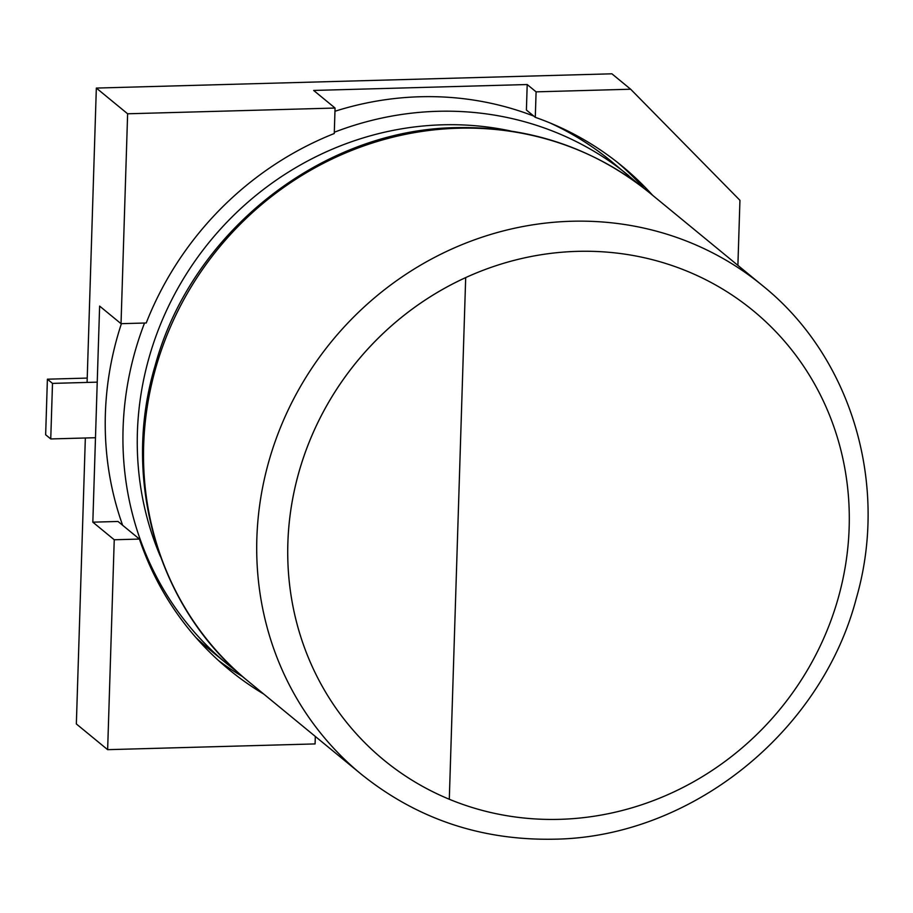 <?xml version="1.0" encoding="UTF-8"?>
<svg xmlns="http://www.w3.org/2000/svg" width="913" height="913" viewBox="0 0 913 913"><rect width="100%" height="100%" fill="white"/><g stroke="black" fill="none" stroke-linecap="round" stroke-linejoin="round"><path stroke-width="1.37" d="M95.488 437.715L50.751 438.948L45.65 434.759L47.396 379.192L52.498 383.392L97.235 382.148M47.396 379.192L87.226 378.085M50.751 438.948L52.498 383.392M334.957 111.26A316.126 297.615 -50.6 0 1 420.14 96.755A316.126 297.615 -50.6 0 1 533.774 116.088M549.957 122.924A316.126 297.615 -50.6 0 1 611.162 161.213L638.952 184.46M121.03 323.681L146.217 322.985A319.288 300.594 129.4 0 1 334.261 133.526L335.06 108.042L127.626 113.783L121.03 323.681L99.62 306.095L92.829 522.168L118.017 521.471L139.427 539.069L114.239 539.766L107.643 749.664L315.076 743.924L315.316 736.449M107.643 749.664L76.35 723.952L85.343 437.989M218.618 660.624A319.288 300.594 129.4 0 0 242.778 676.727M644.122 188.409A319.288 300.594 129.4 0 0 617.576 162.468M335.06 108.042L313.661 90.444L527.2 84.532L526.402 110.028L535.292 117.332L536.091 91.848L630.655 89.223L611.893 73.805L96.333 88.07L87.089 382.433M144.528 323.031A316.126 297.615 -50.6 0 0 227.405 664.196L209.716 649.657A316.126 297.615 -50.6 0 1 195.975 637.582M122.627 525.26A316.126 297.615 -50.6 0 1 121.406 323.67M139.427 539.069A319.288 300.594 129.4 0 0 229.106 669.686A319.288 300.594 129.4 0 0 263.709 694.04M652.647 195.314A319.288 300.594 129.4 0 0 622.061 166.086A319.288 300.594 129.4 0 0 535.292 117.332M630.655 89.223L739.941 200.312L737.898 265.375M527.2 84.532L536.091 91.848M127.626 113.783L96.333 88.07M114.239 539.766L92.829 522.168M449.299 799.252A290.836 273.809 129.4 0 0 559.578 819.338A290.836 273.809 129.4 0 0 849.158 527.577A290.836 273.809 129.4 0 0 577.427 251.36A290.836 273.809 129.4 0 0 465.676 277.598L465.676 277.598A290.836 273.809 129.4 0 0 383.837 760.027A290.836 273.809 129.4 0 0 383.837 760.038A290.836 273.809 129.4 0 0 449.299 799.252L465.687 277.609A290.836 273.809 129.4 0 0 383.848 760.038L383.837 760.027M571.618 221.254A316.126 297.615 -50.6 0 1 762.64 285.712C851.407 356.937 889.388 484.312 856.28 598.471C821.141 733.093 689.817 837.7 553.689 839.195C480.9 840.485 416.727 818.801 361.183 774.156A316.126 297.615 -50.6 0 1 277.883 434.086A316.126 297.615 -50.6 0 1 571.618 221.254M334.295 132.259A316.126 297.615 -50.6 0 1 437.841 111.295A316.126 297.615 -50.6 0 1 628.863 175.764M510.321 130.913A306.62 288.668 129.4 0 0 442.691 124.807A306.62 288.668 129.4 0 0 160.46 556.588M649.44 192.677A316.126 297.615 129.4 0 0 458.417 128.219A316.126 297.615 129.4 0 0 164.682 341.051A316.126 297.615 129.4 0 0 247.994 681.109C158.463 609.325 120.687 480.421 155.153 365.565C191.274 232.21 321.81 129.155 456.945 127.626C529.734 126.348 593.895 148.032 649.44 192.677L762.64 285.712M361.183 774.156L247.994 681.109M227.405 664.196L237.905 672.413"/></g></svg>
